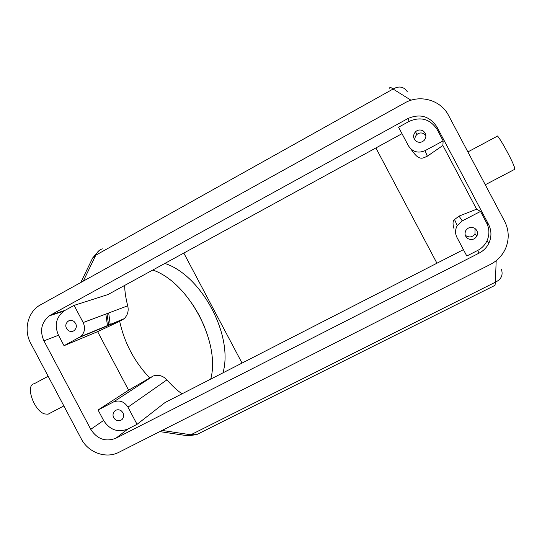 <?xml version="1.0" encoding="UTF-8"?>
<svg xmlns="http://www.w3.org/2000/svg" width="542" height="542" viewBox="0 0 542 542"><rect width="100%" height="100%" fill="white"/><g stroke="black" fill="none" stroke-linecap="round" stroke-linejoin="round"><path stroke-width="0.81" d="M106.977 313.608L108.671 325.335M108.678 312.971L110.236 324.685M210.716 379.122C220.77 342.578 188.663 282.104 152.79 270.038M204.829 327.415L199.232 315.383L192.424 304.001M105.832 314.042L107.506 325.817M182.01 393.831C177.248 390.518 172.214 385.863 166.909 379.874C162.939 375.674 158.372 374.38 153.217 375.992L128.617 390.199L97.628 331.65L64.037 345.694L80.372 336.751C84.708 332.923 85.643 328.195 83.183 322.551L74.091 305.383L107.98 294.55L402.001 133.671M124.667 285.424C124.721 291.23 125.737 298.032 127.709 305.823C128.894 310.79 127.709 315.078 124.165 318.696L119.667 321.298C124.423 342.896 134.396 361.738 149.585 377.821M222.958 372.855C233.717 335.823 201.766 275.37 164.849 263.432M242.044 363.072L183.806 253.06M119.667 321.298L97.628 331.65M463.424 249.652L165.114 402.489L137.051 424.325L127.959 407.15C124.193 401.412 119.315 399.711 113.332 402.056L98.061 409.982L128.617 390.199M80.826 282.429L92.56 258.161L95.778 255.201C97.16 251.888 99.355 249.774 102.363 248.846M199.293 433.302L196.678 434.609L190.831 434.772L162.105 430.436M185.384 435.429L188.006 435.815L190.831 434.772L495.388 282.186L496.181 260.688M436.947 263.216L375.897 147.952M398.566 127.194L409.196 121.354C420.836 116.367 430.124 119.044 437.062 129.396L443.146 140.886L425.063 150.656C418.078 153.589 412.53 151.963 408.417 145.784L398.566 127.194M50.704 315.004L49.349 315.837C41.368 322.402 39.559 330.728 43.922 340.83L90.751 429.311C97.194 439.196 105.582 442.164 115.913 438.221L479.148 253.094C483.518 250.81 486.77 247.477 488.911 243.094C491.729 236.773 491.608 230.533 488.538 224.368L436.92 126.923C429.691 116.137 420.016 113.346 407.889 118.549L50.704 315.004L65.081 310.336L74.091 305.383M64.037 345.694L58.495 335.227C54.295 325.498 56.05 317.463 63.773 311.135L65.081 310.336M73.861 321.352C71.856 320.092 69.891 320.065 67.974 321.27C64.972 324.306 65.074 327.395 68.278 330.525C70.311 331.806 72.296 331.819 74.234 330.566C77.167 327.517 77.039 324.448 73.861 321.352M98.061 409.982L103.603 420.457C109.816 429.975 117.905 432.821 127.885 429L137.051 424.325M121.184 410.775C124.152 413.505 124.464 416.385 122.14 419.4C120.1 421.1 117.885 421.222 115.507 419.759C112.526 416.994 112.228 414.102 114.619 411.087C116.645 409.434 118.84 409.332 121.184 410.775M466.791 256.007L477.59 250.492C481.784 248.297 484.907 245.099 486.96 240.892C489.656 234.822 489.541 228.832 486.594 222.918L480.51 211.427L462.265 220.899L457.272 225.594C455.104 229.496 454.995 233.439 456.94 237.403L466.791 256.007M30.718 343.296L81.286 438.857C88.251 452.658 106.117 459.094 118.942 452.265L490.408 264.408C497.509 260.716 502.637 255.235 505.788 247.965C509.372 238.866 508.979 229.964 504.609 221.258L448.525 115.371C440.809 100.019 419.881 94.125 404.86 102.885L39.254 305.539C27.479 312.883 23.584 330.369 30.718 343.296M389.244 88.305C389.874 87.133 391.155 87.37 393.086 89.03L411.039 100.243M494.094 285.797L495.022 285.336L495.388 282.186C501.181 279.394 503.213 275.2 501.499 269.604M454.04 228.819C452.563 223.907 452.726 220.818 454.528 219.551L459.04 216.102L476.608 209.185L442.875 145.493L427.313 156.204C423.891 157.498 420.328 161.177 414.007 153.23L410.66 148.779M423.173 130.94C420.497 129.457 417.957 129.714 415.558 131.706C412.713 135.229 412.963 138.447 416.303 141.354C419.081 142.878 421.683 142.566 424.108 140.419C426.757 136.902 426.446 133.745 423.173 130.94M467.78 238.548C465.029 236.4 464.372 233.731 465.808 230.553C468.166 227.281 471.147 226.542 474.765 228.351C477.448 230.425 478.146 233.033 476.845 236.156C474.521 239.591 471.499 240.384 467.78 238.548M49.803 413.289L48.055 414.21L44.674 413.946C33.922 411.005 25.034 384.949 34.214 383.736L48.17 376.277M83.36 281.027L95.778 255.201L393.086 89.03C399.048 85.67 403.804 86.584 407.36 91.774M480.51 211.427L476.608 209.185M443.146 140.886L442.875 145.493M425.917 135.846L424.047 133.86C421.507 132.458 419.095 132.695 416.818 134.579C415.206 136.205 414.63 138.115 415.091 140.317M465.219 234.998L466.384 236C469.914 237.742 472.78 236.983 474.988 233.724L475.002 228.507M514.575 169.389L514.419 167.18C511.756 158.935 496.75 132.316 497.048 136.327L467.882 151.916M127.709 305.823L83.183 322.551M123.217 319.326L79.173 337.517M113.332 402.056L153.217 375.992M127.959 407.15L166.909 379.874M407.889 118.549L409.196 121.354M43.922 340.83L58.495 335.227M90.751 429.311L103.603 420.457M115.913 438.221L127.885 429M479.148 253.094L477.59 250.492M436.92 126.923L437.062 129.396M488.538 224.368L486.594 222.918M459.04 216.102L462.265 220.899M425.063 150.656L427.313 156.204M124.165 318.696L80.372 336.751M99.064 250.587L92.662 257.958M495.022 285.336L196.678 434.609L188.006 435.815L159.782 431.608M49.349 315.837L63.773 311.135M70.433 320.39L67.974 321.27M115.846 410.247L114.619 411.087M488.911 243.094L486.96 240.892M63.854 405.917L48.055 414.21M454.528 219.551L457.272 225.594M416.818 134.579L415.551 131.706M474.988 233.724L476.845 236.156M514.893 169.219L485.28 184.761"/></g></svg>
